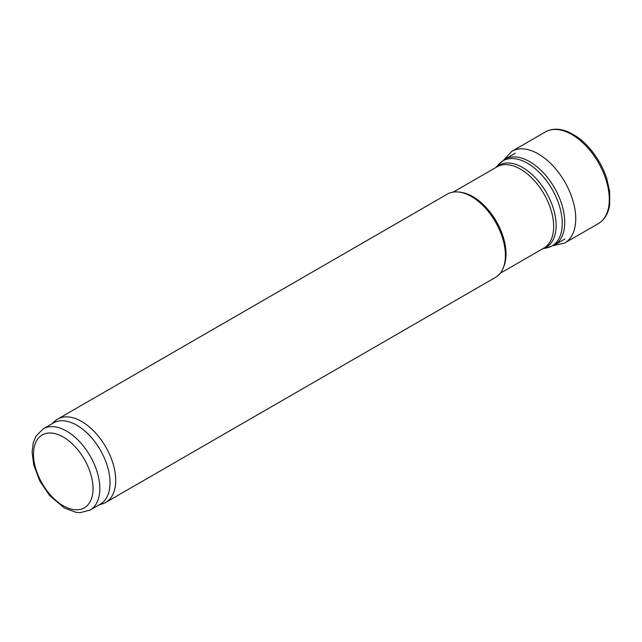 <?xml version="1.0" encoding="UTF-8"?>
<svg xmlns="http://www.w3.org/2000/svg" width="642" height="642" viewBox="0 0 642 642"><rect width="100%" height="100%" fill="white"/><g stroke="black" fill="none" stroke-linecap="round" stroke-linejoin="round"><path stroke-width="0.96" d="M51.954 423.792L54.835 421.168A48.102 27.767 60 0 1 57.644 419.114L447.346 194.125A48.102 27.767 60 0 1 459.263 192.086L461.036 192.327A46.898 27.076 60 0 1 472.873 196.637A46.898 27.076 60 0 1 503.85 266.478L503.168 268.131A48.102 27.767 60 0 1 495.447 277.432L105.745 502.429A48.102 27.767 60 0 1 102.559 503.834L98.852 505.013M459.263 192.086A48.102 27.767 60 0 1 471.397 196.508A48.102 27.767 60 0 1 503.168 268.131M57.644 419.114A48.102 27.767 60 0 1 81.694 421.497A48.102 27.767 60 0 1 113.112 463.885A48.102 27.767 60 0 1 105.745 502.429M43.223 428.832L53.422 422.942A46.898 27.076 60 0 1 76.871 425.261A46.898 27.076 60 0 1 107.511 466.59A46.898 27.076 60 0 1 100.321 504.171L90.113 510.061L80.114 512.677L76.005 512.348L64.417 508.063L49.667 495.584L39.828 481.035L33.697 464.896L32.1 451.848L33.207 442.964L35.944 436.207L43.223 428.832A46.898 27.076 60 0 1 66.664 431.151A46.898 27.076 60 0 1 97.303 472.48A46.898 27.076 60 0 1 90.113 510.061M607.075 179.64A51.809 29.909 -120 0 0 606.851 178.917A51.809 29.909 -120 0 0 588.369 146.898A51.809 29.909 -120 0 0 587.855 146.344M63.269 437.041A42.083 24.3 60 0 1 89.037 503.472A42.083 24.3 60 0 1 37.493 473.708A42.083 24.3 60 0 1 63.269 437.041M515.301 153.221L504.933 159.208A49.538 28.601 60 0 1 529.706 161.664A49.538 28.601 60 0 1 562.071 205.32A49.538 28.601 60 0 1 554.479 245.019L564.84 239.033M504.933 159.208L498.73 164.296A49.129 28.368 60 0 1 527.507 163.269A49.129 28.368 60 0 1 560.723 210.809A49.129 28.368 60 0 1 546.968 247.852L554.479 245.019M496.13 167.345A47.307 27.309 60 0 1 522.684 167.538A47.307 27.309 60 0 1 554.367 212.053A47.307 27.309 60 0 1 543.028 248.574M453.292 192.078L497.036 166.824A46.898 27.076 60 0 1 520.485 169.143A46.898 27.076 60 0 1 551.125 210.472A46.898 27.076 60 0 1 543.934 248.053L500.19 273.307M553.356 245.629L564.583 243.069L598.48 223.552A52.957 30.575 -120 0 0 598.328 162.498A52.957 30.575 -120 0 0 545.531 131.835C552 128.384 559.359 128.328 567.616 131.658C575.649 135.293 582.39 140.181 587.831 146.328L588.369 146.898M564.583 243.069A52.909 30.543 -120 0 0 564.775 181.863A52.909 30.543 -120 0 0 511.674 151.432L545.531 131.835M542.811 248.695L546.968 247.852M495.913 167.474L498.73 164.296M598.48 223.552C604.7 219.668 608.431 213.321 609.683 204.509L609.651 191.444L606.851 178.917M511.674 151.432L503.85 159.874"/></g></svg>
